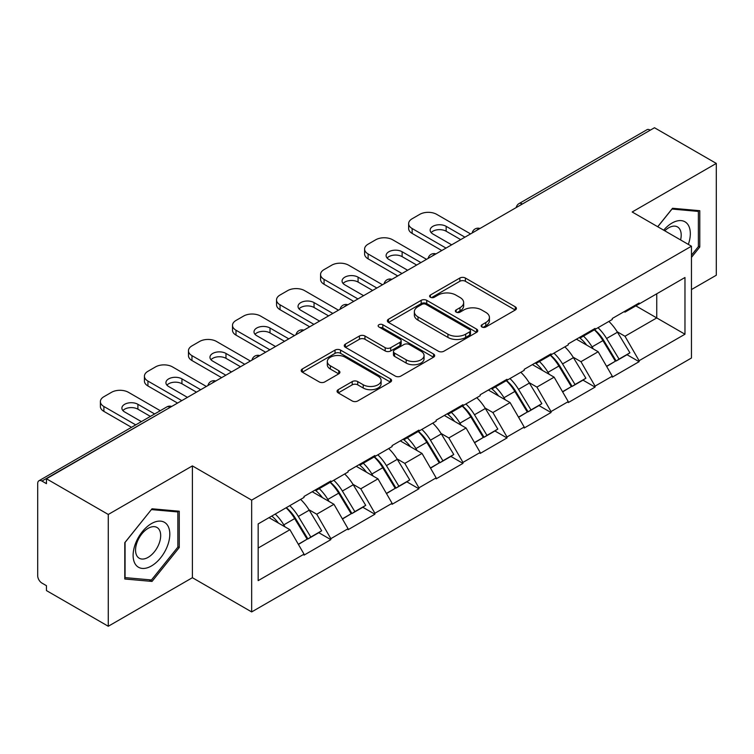 <?xml version="1.0" encoding="UTF-8"?>
<svg xmlns="http://www.w3.org/2000/svg" width="754" height="754" viewBox="0 0 754 754"><rect width="100%" height="100%" fill="white"/><g stroke="black" fill="none" stroke-linecap="round" stroke-linejoin="round"><path stroke-width="1.13" d="M481.947 327.01A2.743 1.583 0 0 0 485.821 327.01L515.265 310.017A3.921 2.262 0 0 0 516.415 308.414A3.921 2.262 0 0 0 515.265 306.821L465.388 278.028A3.921 2.262 0 0 0 459.846 278.028L430.411 295.021A2.743 1.583 0 0 0 429.61 296.143A2.743 1.583 0 0 0 430.411 297.255A2.743 1.583 0 0 0 434.285 297.255L438.102 295.059A12.535 7.238 0 0 1 455.831 295.059L459.987 297.462A12.535 7.238 0 0 1 463.663 302.58A12.535 7.238 0 0 1 459.987 307.698L456.179 309.894A2.743 1.583 0 0 0 455.378 311.016A2.743 1.583 0 0 0 456.179 312.137A2.743 1.583 0 0 0 460.053 312.137L463.87 309.941A12.535 7.238 0 0 1 481.599 309.941L485.755 312.335A12.535 7.238 0 0 1 489.431 317.453A12.535 7.238 0 0 1 485.755 322.571L481.947 324.776A2.743 1.583 0 0 0 481.146 325.898A2.743 1.583 0 0 0 481.947 327.01L481.947 324.776M338.216 389.686A3.921 2.262 0 0 0 337.066 391.279A3.921 2.262 0 0 0 338.216 392.881L352.203 400.958A3.921 2.262 0 0 0 357.745 400.958L390.44 382.08A3.921 2.262 0 0 0 391.59 380.487A3.921 2.262 0 0 0 390.44 378.885L340.572 350.092A3.921 2.262 0 0 0 335.03 350.092L302.335 368.97A3.921 2.262 0 0 0 301.185 370.563A3.921 2.262 0 0 0 302.335 372.165L319.234 381.92A3.921 2.262 0 0 0 324.776 381.92L338.763 373.843A3.921 2.262 0 0 0 339.913 372.24A3.921 2.262 0 0 0 338.763 370.648L330.384 365.803A10.481 6.051 0 0 1 327.311 361.524A10.481 6.051 0 0 1 333.786 355.935A10.481 6.051 0 0 1 345.209 357.245L378.046 376.208A10.481 6.051 0 0 1 381.109 380.487A10.481 6.051 0 0 1 374.644 386.076A10.481 6.051 0 0 1 363.221 384.766L357.745 381.599A3.921 2.262 0 0 0 352.203 381.599L338.216 389.686L338.216 392.881M192.393 465.897L108.274 514.464L46.446 478.771L654.481 127.737L716.3 163.42L632.182 211.987L691.456 246.209L251.666 500.128L192.393 465.897L192.393 577.705L251.666 611.928L251.666 500.128M438.376 351.213A3.921 2.262 0 0 0 443.918 351.213L476.613 332.335A3.921 2.262 0 0 0 477.763 330.733A3.921 2.262 0 0 0 476.613 329.13L426.736 300.337A3.921 2.262 0 0 0 421.194 300.337L388.498 319.215A3.921 2.262 0 0 0 387.358 320.818A3.921 2.262 0 0 0 388.498 322.41L438.376 351.213M380.035 327.604A2.743 1.583 0 0 1 382.825 327.99L382.825 324.738L433.531 354.012A3.921 2.262 0 0 1 434.672 355.605A3.921 2.262 0 0 1 433.531 357.207L400.836 376.086A3.921 2.262 0 0 1 395.294 376.086L345.417 347.292L345.417 344.088A3.921 2.262 0 0 0 344.267 345.69A3.921 2.262 0 0 0 345.417 347.292M345.417 344.088L359.413 336.011A3.921 2.262 0 0 1 364.955 336.011L385.181 347.688A3.921 2.262 0 0 0 390.723 347.688L399.997 342.335A3.921 2.262 0 0 0 401.147 340.733A3.921 2.262 0 0 0 399.997 339.13L378.942 326.972A2.743 1.583 0 0 1 378.14 325.851A2.743 1.583 0 0 1 379.837 324.39A2.743 1.583 0 0 1 382.825 324.738M251.666 611.928L691.456 358.018L691.456 246.209M286.303 507.678A26.748 15.438 -120 0 1 295.455 518.375L307.924 538.959L318.791 532.682L330.846 539.647L330.846 538.667L316.737 514.219L308.914 509.704M330.846 539.647L304.032 555.133L304.032 554.152L258.16 580.637L258.16 523.917L304.032 497.433L304.032 496.462L330.846 480.977L330.846 481.957L348.065 472.013L348.065 471.033L374.879 455.548L374.879 456.528L392.099 446.585L392.099 445.614L418.922 430.129L418.922 431.109L436.142 421.166L436.142 420.185L462.956 404.709L462.956 405.68L480.175 395.737L480.175 394.766L506.99 379.281L506.99 380.261L524.209 370.318L524.209 369.337L551.023 353.862L551.023 354.832L568.243 344.898L568.243 343.918L595.057 328.433L595.057 329.413L612.276 319.47L612.276 318.49L639.1 303.014L639.1 303.985L684.971 277.5L684.971 334.22L639.1 360.704L624.981 336.256L617.168 331.741M594.548 329.705A26.748 15.438 -120 0 1 603.709 340.412L616.169 360.996L627.036 354.719L639.1 361.684L639.1 360.704M639.1 361.684L612.276 377.16L612.276 376.189L595.057 386.123L580.948 361.684L573.125 357.17M550.514 355.134A26.748 15.438 -120 0 1 559.666 365.831L572.135 386.416L583.002 380.148L595.057 387.104L595.057 386.123M595.057 387.104L568.243 402.589L568.243 401.609L551.023 411.552L536.914 387.104L529.091 382.589M506.481 380.553A26.748 15.438 -120 0 1 515.632 391.26L528.102 411.844L538.969 405.567L551.023 412.532L551.023 411.552M551.023 412.532L524.209 428.008L524.209 427.037L506.99 436.971L492.88 412.532L485.058 408.018M462.447 405.982A26.748 15.438 -120 0 1 471.599 416.679L484.068 437.263L494.935 430.986L506.99 437.951L506.99 436.971M506.99 437.951L480.175 453.437L480.175 452.457L462.956 462.4L448.837 437.951L441.024 433.437M418.404 431.401A26.748 15.438 -120 0 1 427.565 442.108L440.025 462.692L450.892 456.415L462.956 463.38L462.956 462.4M462.956 463.38L436.142 478.856L436.142 477.876L418.922 487.819L404.804 463.38L396.981 458.866M374.37 456.83A26.748 15.438 -120 0 1 383.532 467.527L395.991 488.111L406.858 481.834L418.922 488.799L418.922 487.819M418.922 488.799L392.099 504.285L392.099 503.304L374.879 513.248L360.77 488.799L352.947 484.285M330.337 482.249A26.748 15.438 -120 0 1 339.488 492.956L351.958 513.54L362.825 507.263L374.879 514.228L374.879 513.248M374.879 514.228L348.065 529.704L348.065 528.724L330.846 538.667M315.888 489.61L316.737 490.1L330.846 481.957M316.737 514.219L333.956 504.285L312.213 491.731M348.065 528.724L333.956 504.285M359.922 464.191L360.77 464.681L374.879 456.528M360.77 488.799L377.99 478.856L356.256 466.311M392.099 503.304L377.99 478.856M403.956 438.762L404.804 439.252L418.922 431.109M404.804 463.38L422.023 453.437L400.289 440.883M436.142 477.876L422.023 453.437M447.989 413.343L448.837 413.833L462.956 405.68M448.837 437.951L466.057 428.008L444.323 415.463M480.175 452.457L466.057 428.008M492.032 387.924L492.88 388.404L506.99 380.261M492.88 412.532L510.09 402.589L488.356 390.035M524.209 427.037L510.09 402.589M536.066 362.495L536.914 362.985L551.023 354.832M536.914 387.104L554.133 377.16L532.39 364.616M568.243 401.609L554.133 377.16M580.099 337.076L580.948 337.556L595.057 329.413M580.948 361.684L598.167 351.741L576.433 339.187M612.276 376.189L598.167 351.741M650.25 130.178L522.371 204.004M520.571 205.041A5.985 3.459 120 0 1 522.088 203.844A5.985 3.459 60 0 0 519.101 203.542L646.97 129.716A5.985 3.459 60 0 1 649.967 130.018M624.133 311.647L624.981 312.137L639.1 303.985M624.981 336.256L656.743 317.924L656.743 293.806L684.971 277.5M635.848 305.86L684.971 334.22M691.456 289.564L716.3 275.229L716.3 163.42M108.274 514.464L108.274 626.263L46.446 590.58L46.446 585.688L41.932 583.078A5.985 3.459 -120 0 1 37.7 575.745L37.7 483.502A5.985 3.459 -120 0 1 38.944 480.76A5.985 3.459 -120 0 1 41.932 481.061L46.446 483.663L46.446 478.771M108.274 626.263L192.393 577.705M258.16 548.035L289.913 529.704L269.027 517.649M304.032 554.152L289.913 529.704M603.087 340.893L604.482 341.694M559.053 366.312L560.448 367.123M515.02 391.741L516.415 392.542M470.977 417.16L472.381 417.97M426.943 442.589L428.338 443.39M382.909 468.008L384.304 468.818M338.876 493.436L340.271 494.238M294.833 518.856L296.237 519.666M691.456 257.378L699.787 247.02L699.787 210.696L672.549 208.264L657.705 226.728M179.263 511.221L152.025 508.79L124.787 542.673L124.787 578.997L152.025 581.428L179.263 547.536L179.263 511.221M483.041 327.406L485.755 325.832A12.535 7.238 0 0 0 489.431 320.714L489.431 317.453M463.663 302.58L463.663 305.841A12.535 7.238 0 0 1 459.987 310.959L457.273 312.524M515.208 310.045L465.388 281.28A3.921 2.262 0 0 0 459.846 281.28L431.505 297.651M476.556 332.363L426.736 303.598A3.921 2.262 0 0 0 421.194 303.598L388.555 322.448M469.685 331.854A2.743 1.583 0 0 0 470.487 330.733A2.743 1.583 0 0 0 469.685 329.611L425.906 304.343A2.743 1.583 0 0 0 422.033 304.343L418.008 306.661A12.535 7.238 0 0 0 414.342 311.779A12.535 7.238 0 0 0 418.008 316.897L447.933 334.173A12.535 7.238 0 0 0 465.67 334.173L469.685 331.854L469.685 335.115A2.743 1.583 0 0 0 470.487 333.994L470.487 330.733M414.342 311.779L414.342 315.04A12.535 7.238 0 0 0 418.008 320.158L418.008 316.897M469.685 335.115L465.67 337.434A12.535 7.238 0 0 1 447.933 337.434L418.008 320.158M345.473 347.321L359.413 339.272L359.413 336.011M401.147 340.733L401.147 343.994A3.921 2.262 0 0 1 399.997 345.586L390.723 350.949A3.921 2.262 0 0 1 385.181 350.949L364.955 339.272A3.921 2.262 0 0 0 359.413 339.272M382.825 327.99L433.475 357.236M406.17 359.809A10.481 6.051 0 0 0 417.593 361.119A10.481 6.051 0 0 0 424.059 355.53A10.481 6.051 0 0 0 420.986 351.251L409.422 344.569A3.921 2.262 0 0 0 403.88 344.569L394.596 349.931A3.921 2.262 0 0 0 393.447 351.534A3.921 2.262 0 0 0 394.596 353.126L406.17 359.809L406.17 363.07A10.481 6.051 0 0 0 417.593 364.38A10.481 6.051 0 0 0 424.059 358.791L424.059 355.53M393.447 351.534L393.447 354.785A3.921 2.262 0 0 0 394.596 356.388L394.596 353.126M406.17 363.07L394.596 356.388M381.109 380.487L381.109 383.739A10.481 6.051 0 0 1 374.644 389.337A10.481 6.051 0 0 1 363.221 388.018L357.745 384.86A3.921 2.262 0 0 0 352.203 384.86L338.263 392.909M327.311 361.524L327.311 364.785A10.481 6.051 0 0 0 330.384 369.064L330.384 365.803M338.716 373.871L330.384 369.064M390.393 382.118L340.572 353.353A3.921 2.262 0 0 0 335.03 353.353L302.382 372.193M698.374 246.2L699.787 247.02M177.85 546.725L179.263 547.536M149.141 579.76L152.025 581.428M470.571 233.91L436.698 214.353A11.979 6.918 0 0 0 419.761 214.353L412.146 218.754A11.979 6.918 0 0 0 408.64 223.646A11.979 6.918 0 0 0 412.146 228.528L412.146 233.42L441.778 250.535M412.146 233.42A11.979 6.918 180 0 1 408.64 228.528L408.64 223.646M431.156 232.609A9.378 5.419 180 0 1 446.161 231.224L460.694 239.612M412.146 228.528L446.019 248.085M451.665 244.833L432.89 233.994A9.378 5.419 180 0 1 430.148 230.159A9.378 5.419 180 0 1 435.935 225.154A9.378 5.419 180 0 1 446.161 226.332L464.926 237.171M608.874 321.43A32.733 18.897 60 0 1 617.46 332.222L606.593 338.499A32.733 18.897 -120 0 0 598.007 327.707M606.593 338.499L619.053 359.083L629.92 352.806L617.46 332.222M616.169 360.996L619.053 359.083M627.036 354.719L629.92 352.806M579.298 337.538A26.748 15.438 60 0 1 586.669 345.106M583.473 336.105A32.733 18.897 60 0 1 592.05 346.887L593.285 348.923M606.678 366.472L615.387 361.194L602.917 340.619A32.733 18.897 -120 0 0 594.341 329.828M615.387 361.194L606.565 366.293M426.538 259.329L392.664 239.781A11.979 6.918 0 0 0 375.728 239.781L368.112 244.173A11.979 6.918 0 0 0 364.597 249.065A11.979 6.918 0 0 0 368.112 253.957L368.112 258.848L397.744 275.955M368.112 258.848A11.979 6.918 180 0 1 364.597 253.957L364.597 249.065M387.122 258.028A9.378 5.419 180 0 1 402.127 256.643L416.66 265.04M368.112 253.957L401.986 273.513M407.631 270.252L388.857 259.414A9.378 5.419 180 0 1 386.105 255.587A9.378 5.419 180 0 1 391.901 250.582A9.378 5.419 180 0 1 402.127 251.751L420.892 262.59M564.84 346.859A32.733 18.897 60 0 1 573.417 357.65L562.55 363.918A32.733 18.897 -120 0 0 553.973 353.136M562.55 363.918L575.019 384.502L585.886 378.225L573.417 357.65M572.135 386.416L575.019 384.502M583.002 380.148L585.886 378.225M535.255 362.957A26.748 15.438 60 0 1 542.635 370.525M539.44 361.524A32.733 18.897 60 0 1 548.017 372.316L549.242 374.342M562.635 391.901L571.353 386.623L558.884 366.039A32.733 18.897 -120 0 0 550.307 355.247M571.353 386.623L562.531 391.712M382.504 284.758L348.631 265.201A11.979 6.918 0 0 0 331.694 265.201L324.069 269.602A11.979 6.918 0 0 0 320.563 274.494A11.979 6.918 0 0 0 324.069 279.376L324.069 284.267L353.711 301.383M324.069 284.267A11.979 6.918 180 0 1 320.563 279.376L320.563 274.494M343.079 283.457A9.378 5.419 180 0 1 358.084 282.071L372.627 290.46M324.069 279.376L357.943 298.933M363.588 295.672L344.823 284.842A9.378 5.419 180 0 1 342.071 281.006A9.378 5.419 180 0 1 347.867 276.002A9.378 5.419 180 0 1 358.084 277.18L376.859 288.019M520.807 372.278A32.733 18.897 60 0 1 529.383 383.07L518.516 389.347A32.733 18.897 -120 0 0 509.94 378.555M518.516 389.347L530.986 409.922L541.853 403.654L529.383 383.07M528.102 411.844L530.986 409.922M538.969 405.567L541.853 403.654M491.222 388.385A26.748 15.438 60 0 1 498.601 395.954M495.406 386.953A32.733 18.897 60 0 1 503.983 397.735L505.208 399.771M518.601 417.32L527.31 412.042L514.85 391.458A32.733 18.897 -120 0 0 506.273 380.676M527.31 412.042L518.498 417.132M338.471 310.177L304.597 290.62A11.979 6.918 0 0 0 287.66 290.62L280.036 295.021A11.979 6.918 0 0 0 276.529 299.913A11.979 6.918 0 0 0 280.036 304.804L280.036 309.696L309.677 326.802M280.036 309.696A11.979 6.918 180 0 1 276.529 304.804L276.529 299.913M299.046 308.876A9.378 5.419 180 0 1 314.05 307.491L328.584 315.888M280.036 304.804L313.909 324.361M319.555 321.1L300.78 310.262A9.378 5.419 180 0 1 298.037 306.435A9.378 5.419 180 0 1 303.824 301.43A9.378 5.419 180 0 1 314.05 302.599L332.825 313.438M476.773 397.707A32.733 18.897 60 0 1 485.35 408.489L474.483 414.766A32.733 18.897 -120 0 0 465.906 403.984M474.483 414.766L486.952 435.35L497.819 429.073L485.35 408.489M484.068 437.263L486.952 435.35M494.935 430.986L497.819 429.073M447.188 413.805A26.748 15.438 60 0 1 454.568 421.373M451.363 412.372A32.733 18.897 60 0 1 459.949 423.164L461.175 425.19M474.568 442.749L483.276 437.471L470.816 416.887A32.733 18.897 -120 0 0 462.23 406.095M483.276 437.471L474.454 442.56M294.437 335.605L260.564 316.049A11.979 6.918 0 0 0 243.627 316.049L236.002 320.45A11.979 6.918 0 0 0 232.496 325.342A11.979 6.918 0 0 0 236.002 330.224L236.002 335.115L265.644 352.231M236.002 335.115A11.979 6.918 180 0 1 232.496 330.224L232.496 325.342M255.012 334.305A9.378 5.419 180 0 1 270.017 332.919L284.55 341.308M236.002 330.224L269.875 349.781M275.521 346.52L256.746 335.69A9.378 5.419 180 0 1 254.004 331.854A9.378 5.419 180 0 1 259.791 326.85A9.378 5.419 180 0 1 270.017 328.028L288.791 338.866M432.739 423.126A32.733 18.897 60 0 1 441.316 433.918L430.449 440.195A32.733 18.897 -120 0 0 421.872 429.403M430.449 440.195L442.909 460.769L453.776 454.502L441.316 433.918M440.025 462.692L442.909 460.769M450.892 456.415L453.776 454.502M403.154 439.233A26.748 15.438 60 0 1 410.534 446.802M407.33 437.801A32.733 18.897 60 0 1 415.906 448.583L417.141 450.619M430.534 468.168L439.243 462.89L426.773 442.306A32.733 18.897 -120 0 0 418.197 431.524M439.243 462.89L430.421 467.98M250.394 361.025L216.521 341.468A11.979 6.918 0 0 0 199.584 341.468L191.968 345.869A11.979 6.918 0 0 0 188.462 350.761A11.979 6.918 0 0 0 191.968 355.652L191.968 360.544L221.601 377.65M191.968 360.544A11.979 6.918 180 0 1 188.462 355.652L188.462 350.761M210.979 359.724A9.378 5.419 180 0 1 225.983 358.339L240.517 366.736M191.968 355.652L225.842 375.209M231.487 371.948L212.713 361.109A9.378 5.419 180 0 1 209.97 357.283A9.378 5.419 180 0 1 215.757 352.278A9.378 5.419 180 0 1 225.983 353.447L244.748 364.286M388.696 448.555A32.733 18.897 60 0 1 397.283 459.337L386.416 465.614A32.733 18.897 -120 0 0 377.829 454.832M386.416 465.614L398.875 486.198L409.742 479.921L397.283 459.337M395.991 488.111L398.875 486.198M406.858 481.834L409.742 479.921M359.121 464.652A26.748 15.438 60 0 1 366.491 472.221M363.296 463.22A32.733 18.897 60 0 1 371.873 474.012L373.107 476.038M386.5 493.597L395.209 488.319L382.74 467.734A32.733 18.897 -120 0 0 374.163 456.943M395.209 488.319L386.387 493.408M688.336 244.409A25.947 14.986 120 0 0 687.874 224.494A25.947 14.986 120 0 0 663.671 230.168M680.579 239.932A17.766 10.254 120 0 0 679.524 228.801A17.766 10.254 120 0 0 677.526 226.945A17.766 10.254 120 0 0 664.745 230.79M671.927 209.037L698.374 211.422L698.374 246.615L691.456 255.22M696.63 210.413L698.374 211.422M657.761 226.756L671.984 209.065M135.569 564.548A25.947 14.986 120 0 0 160.63 557.828A25.947 14.986 120 0 0 167.35 525.01A25.947 14.986 120 0 0 142.289 531.73A25.947 14.986 120 0 0 135.569 564.548M137.237 556.386A17.766 10.254 120 0 0 139.236 558.233A17.766 10.254 120 0 0 155.767 549.939A17.766 10.254 120 0 0 159 529.317A17.766 10.254 120 0 0 157.002 527.47A17.766 10.254 120 0 0 140.47 535.755A17.766 10.254 120 0 0 137.237 556.386M151.46 509.591L177.85 511.947L177.85 547.14L151.46 579.967L125.07 577.611L125.07 542.418L151.403 509.553M176.106 510.939L177.85 511.947M206.36 386.453L172.487 366.896A11.979 6.918 0 0 0 155.55 366.896L147.935 371.298A11.979 6.918 0 0 0 144.419 376.189A11.979 6.918 0 0 0 147.935 381.072L147.935 385.963L177.567 403.079M147.935 385.963A11.979 6.918 180 0 1 144.419 381.072L144.419 376.189M166.936 385.153A9.378 5.419 180 0 1 181.94 383.767L196.483 392.155M147.935 381.072L181.799 400.628M187.444 397.367L168.679 386.538A9.378 5.419 180 0 1 165.927 382.702A9.378 5.419 180 0 1 171.724 377.697A9.378 5.419 180 0 1 181.94 378.876L200.715 389.714M344.663 473.974A32.733 18.897 60 0 1 353.24 484.765L342.373 491.043A32.733 18.897 -120 0 0 333.796 480.251M342.373 491.043L354.842 511.617L365.709 505.35L353.24 484.765M351.958 513.54L354.842 511.617M362.825 507.263L365.709 505.35M315.078 490.081A26.748 15.438 60 0 1 322.458 497.649M319.262 488.649A32.733 18.897 60 0 1 327.839 499.431L329.064 501.457M342.457 519.016L351.175 513.738L338.706 493.154A32.733 18.897 -120 0 0 330.129 482.372M351.175 513.738L342.354 518.827M160.291 410.704L128.453 392.316A11.979 6.918 0 0 0 111.517 392.316L103.892 396.717A11.979 6.918 0 0 0 100.386 401.609A11.979 6.918 0 0 0 103.892 406.5L103.892 411.392L131.498 427.32M103.892 411.392A11.979 6.918 180 0 1 100.386 406.5L100.386 401.609M122.902 410.572A9.378 5.419 180 0 1 137.907 409.186L150.414 416.406M103.892 406.5L135.729 424.879M141.375 421.618L124.646 411.957A9.378 5.419 180 0 1 121.894 408.131A9.378 5.419 180 0 1 127.69 403.126A9.378 5.419 180 0 1 137.907 404.295L154.645 413.955M300.629 499.402A32.733 18.897 60 0 1 309.206 510.185L298.339 516.462A32.733 18.897 -120 0 0 289.762 505.67M298.339 516.462L310.808 537.046L321.675 530.769L309.206 510.185M307.924 538.959L310.808 537.046M318.791 532.682L321.675 530.769M271.76 516.066A26.748 15.438 60 0 1 278.424 523.069M275.219 514.068A32.733 18.897 60 0 1 283.806 524.859L285.031 526.886M298.424 544.445L307.132 539.167L294.673 518.582A32.733 18.897 -120 0 0 286.096 507.791M307.132 539.167L298.32 544.256M170.093 407.396L41.932 481.061M171.328 406.679A5.985 3.459 -60 0 0 169.81 407.226A5.985 3.459 -120 0 0 166.813 406.934L38.944 480.76M476.537 230.47A5.985 3.459 120 0 1 478.055 229.263A5.985 3.459 -60 0 1 479.572 228.716M432.504 255.889A5.985 3.459 120 0 1 434.021 254.692A5.985 3.459 -60 0 1 435.539 254.136M388.461 281.317A5.985 3.459 120 0 1 389.988 280.111A5.985 3.459 -60 0 1 391.505 279.564M344.427 306.737A5.985 3.459 120 0 1 345.945 305.54A5.985 3.459 -60 0 1 347.471 304.984M300.394 332.165A5.985 3.459 120 0 1 301.911 330.959A5.985 3.459 -60 0 1 303.438 330.412M256.36 357.584A5.985 3.459 120 0 1 257.877 356.388A5.985 3.459 -60 0 1 259.395 355.831M212.326 383.013A5.985 3.459 120 0 1 213.844 381.807A5.985 3.459 -60 0 1 215.361 381.251M485.755 325.832L485.755 322.571M456.179 312.137L456.179 309.894M459.987 310.959L459.987 307.698M430.411 297.255L430.411 295.021M459.846 281.28L459.846 278.028M465.388 281.28L465.388 278.028M515.265 310.017L515.265 306.821M388.498 322.41L388.498 319.215M421.194 303.598L421.194 300.337M426.736 303.598L426.736 300.337M476.613 332.335L476.613 329.13M447.933 337.434L447.933 334.173M465.67 337.434L465.67 334.173M364.955 339.272L364.955 336.011M385.181 350.949L385.181 347.688M390.723 350.949L390.723 347.688M399.997 345.586L399.997 342.335M433.531 357.207L433.531 354.012M352.203 384.86L352.203 381.599M357.745 384.86L357.745 381.599M363.221 388.018L363.221 384.766M338.763 373.843L338.763 370.648M302.335 372.165L302.335 368.97M335.03 353.353L335.03 350.092M340.572 353.353L340.572 350.092M390.44 382.08L390.44 378.885M602.917 340.619L592.05 346.887M446.161 231.224L446.161 226.332M558.884 366.039L548.017 372.316M402.127 256.643L402.127 251.751M514.85 391.458L503.983 397.735M358.084 282.071L358.084 277.18M470.816 416.887L459.949 423.164M314.05 307.491L314.05 302.599M426.773 442.306L415.906 448.583M270.017 332.919L270.017 328.028M382.74 467.734L371.873 474.012M225.983 358.339L225.983 353.447M338.706 493.154L327.839 499.431M181.94 383.767L181.94 378.876M294.673 518.582L283.806 524.859M137.907 409.186L137.907 404.295M519.101 203.542A5.985 5.985 0 0 0 516.217 207.557M479.978 228.481A5.985 5.985 0 0 0 472.183 232.977M435.944 253.909A5.985 5.985 0 0 0 428.149 258.405M391.901 279.329A5.985 5.985 0 0 0 384.116 283.824M347.867 304.757A5.985 5.985 0 0 0 340.073 309.253M303.834 330.177A5.985 5.985 0 0 0 296.039 334.672M259.8 355.605A5.985 5.985 0 0 0 252.006 360.101M215.767 381.024A5.985 5.985 0 0 0 207.972 385.52M171.724 406.444A5.985 5.985 0 0 0 166.813 406.934"/></g></svg>
